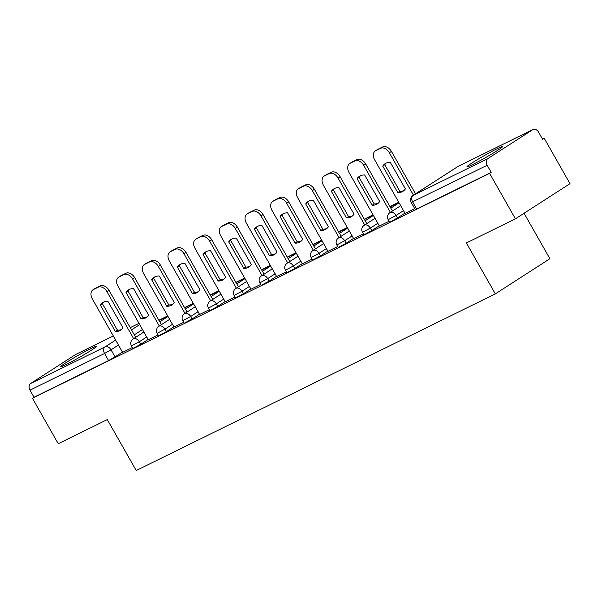 <?xml version="1.0" encoding="UTF-8"?>
<svg xmlns="http://www.w3.org/2000/svg" width="600" height="600" viewBox="0 0 600 600"><rect width="100%" height="100%" fill="white"/><g stroke="black" fill="none" stroke-linecap="round" stroke-linejoin="round"><path stroke-width="0.9" d="M497.183 148.695A20.52 1.185 -29.6 0 0 477.533 159.54A20.52 1.185 -29.6 0 0 466.928 166.83A20.52 1.185 -29.6 0 0 472.357 164.685A20.52 1.185 -29.6 0 0 492.007 153.84A20.52 1.185 -29.6 0 0 502.612 146.558A20.52 1.185 -29.6 0 0 497.183 148.695M91.02 348.48A20.52 1.185 -29.6 0 0 71.37 359.332A20.52 1.185 -29.6 0 0 60.765 366.615A20.52 1.185 -29.6 0 0 66.195 364.478A20.52 1.185 -29.6 0 0 85.845 353.625A20.52 1.185 -29.6 0 0 96.45 346.343A20.52 1.185 -29.6 0 0 91.02 348.48M389.588 222.195L397.447 217.98L396.022 215.468L388.155 219.683L389.588 222.195M363.907 234.825L371.775 230.61L370.35 228.097L362.483 232.312L363.907 234.825M338.235 247.455L346.103 243.24L344.678 240.728L336.81 244.942L338.235 247.455M312.562 260.085L320.43 255.862L319.005 253.35L311.138 257.572L312.562 260.085M286.89 272.715L294.757 268.493L293.332 265.98L285.465 270.202L286.89 272.715M261.218 285.337L269.085 281.123L267.66 278.61L259.793 282.825L261.218 285.337M235.545 297.968L243.413 293.752L241.987 291.24L234.12 295.455L235.545 297.968M209.873 310.597L217.74 306.375L216.315 303.87L208.447 308.085L209.873 310.597M184.2 323.228L192.067 319.005L190.635 316.493L182.775 320.715L184.2 323.228M158.528 335.858L166.395 331.635L164.962 329.123L157.095 333.345L158.528 335.858M132.855 348.48L140.722 344.265L139.29 341.752L131.422 345.968L132.855 348.48M515.43 218.827L466.388 242.947L495.322 293.88L136.23 470.52L107.295 419.588L58.252 443.707L32.43 398.257L489.607 173.377L515.43 218.827L570 183.66L544.178 138.21L542.482 139.042M524.07 213.263L549.893 258.712L495.322 293.88M544.178 138.21L542.588 139.238L538.567 132.157A5.265 3.772 63.8 0 0 533.062 129.48A5.265 3.772 63.8 0 0 532.793 129.637L487.77 158.648A5.265 3.772 63.8 0 0 487.178 165.27L411.232 202.493L415.26 209.572L416.647 209.017L412.627 201.938A5.265 3.772 63.8 0 1 413.213 195.322L487.77 158.648M489.607 173.377L491.205 172.35L487.178 165.27M122.535 352.065L115.05 356.895L111.023 349.815L104.55 353.483L30 390.15A5.265 3.772 -116.2 0 1 30.585 383.535L75.608 354.517A5.265 3.772 -116.2 0 1 75.885 354.368L113.37 335.925L75.608 354.517M30 390.15L34.02 397.23L32.43 398.257M161.385 324.668L134.708 277.702A7.89 5.482 -122.8 0 0 125.873 273.278L121.102 275.625A7.89 5.482 57.2 0 0 120.72 275.843L118.65 277.178A7.89 5.482 57.2 0 0 117.99 286.237L148.267 339.728L158.002 334.935M174.015 327.045L183.675 322.305M212.73 299.415L186.053 252.45A7.89 5.482 -122.8 0 0 177.225 248.025L172.447 250.373A7.89 5.482 57.2 0 0 172.065 250.59L169.995 251.917A7.89 5.482 57.2 0 0 169.335 260.985L199.612 314.468L209.347 309.683M238.403 286.785L211.725 239.82A7.89 5.482 -122.8 0 0 202.897 235.395L198.12 237.743A7.89 5.482 57.2 0 0 197.737 237.96L195.667 239.295A7.89 5.482 57.2 0 0 195.007 248.355L225.285 301.837L235.028 297.053M264.075 274.155L237.397 227.19A7.89 5.482 -122.8 0 0 228.57 222.765L223.792 225.112A7.89 5.482 57.2 0 0 223.41 225.33L221.34 226.665A7.89 5.482 57.2 0 0 220.68 235.725L250.958 289.215L260.7 284.423M289.748 261.525L263.07 214.56A7.89 5.482 -122.8 0 0 254.243 210.135L249.465 212.483A7.89 5.482 57.2 0 0 249.083 212.7L247.02 214.035A7.89 5.482 57.2 0 0 246.353 223.095L276.638 276.585L286.373 271.793M302.385 263.903L312.045 259.163M341.1 236.272L314.415 189.308A7.89 5.482 -122.8 0 0 305.587 184.882L300.817 187.23A7.89 5.482 57.2 0 0 300.435 187.447L298.365 188.775A7.89 5.482 57.2 0 0 297.705 197.843L327.983 251.325L337.718 246.54M366.772 223.642L340.087 176.678A7.89 5.482 -122.8 0 0 331.26 172.252L326.49 174.6A7.89 5.482 57.2 0 0 326.108 174.817L324.038 176.153A7.89 5.482 57.2 0 0 323.377 185.212L353.655 238.695L363.39 233.91M379.403 226.02L389.062 221.28M405.075 213.39L414.735 208.65M404.94 213.15L397.447 217.98M379.267 225.78L371.775 230.61M353.595 238.41L346.103 243.24M327.923 251.04L320.43 255.862M302.25 263.67L294.757 268.493M276.577 276.293L269.085 281.123M250.905 288.923L243.413 293.752M225.233 301.553L217.74 306.375M199.553 314.183L192.067 319.005M173.88 326.812L166.395 331.635M148.208 339.435L140.722 344.265M135.712 337.298L109.035 290.332A7.89 5.482 -122.8 0 0 100.2 285.907L95.43 288.255A7.89 5.482 57.2 0 0 95.047 288.472L92.977 289.808A7.89 5.482 57.2 0 0 92.317 298.868L122.595 352.358L132.33 347.565M491.205 172.35L416.647 209.017M34.02 397.23L108.57 360.562L115.05 356.895M133.642 338.632L106.965 291.668A7.89 5.482 -122.8 0 0 98.137 287.243L93.36 289.59A7.89 5.482 57.2 0 0 92.977 289.808M107.895 301.267A16.312 11.332 -122.8 0 0 102.743 302.565A16.312 11.332 -122.8 0 0 100.32 304.987L115.395 331.522A16.312 11.332 57.2 0 0 120.54 330.218A16.312 11.332 57.2 0 0 122.962 327.795L107.895 301.267M165.78 317.918L165.442 317.317L167.505 315.983L158.865 320.235M167.505 315.983L167.85 316.59M165.442 317.317L159.007 320.483M103.83 301.98A16.312 11.332 -122.8 0 0 102.39 303.66L117.458 330.188L115.395 331.522M121.523 329.475A16.312 11.332 57.2 0 1 117.458 330.188M102.39 303.66L100.32 304.987M159.315 326.002L132.637 279.038A7.89 5.482 -122.8 0 0 123.81 274.612L119.032 276.96A7.89 5.482 57.2 0 0 118.65 277.178M133.567 288.638A16.312 11.332 -122.8 0 0 128.415 289.935A16.312 11.332 -122.8 0 0 125.993 292.365L141.067 318.892A16.312 11.332 57.2 0 0 146.22 317.595A16.312 11.332 57.2 0 0 148.635 315.165L133.567 288.638M191.453 305.288L191.115 304.688L193.178 303.36L184.538 307.605M193.178 303.36L193.522 303.96M191.115 304.688L184.68 307.853M129.502 289.35A16.312 11.332 -122.8 0 0 128.062 291.03L143.13 317.558L141.067 318.892M147.195 316.845A16.312 11.332 57.2 0 1 143.13 317.558M128.062 291.03L125.993 292.365M184.988 313.373L158.31 266.407A7.89 5.482 -122.8 0 0 149.483 261.983L144.705 264.33A7.89 5.482 57.2 0 0 144.322 264.548A7.89 5.482 57.2 0 0 143.663 273.615L174.023 327.06M159.24 276.007A16.312 11.332 -122.8 0 0 154.087 277.312A16.312 11.332 -122.8 0 0 151.665 279.735L166.74 306.263A16.312 11.332 57.2 0 0 171.892 304.965A16.312 11.332 57.2 0 0 174.308 302.543L159.24 276.007M217.125 292.665L216.788 292.065L218.85 290.73L210.21 294.983M218.85 290.73L219.195 291.33M216.788 292.065L210.353 295.222M144.322 264.548L146.392 263.212A7.89 5.482 57.2 0 1 146.775 263.002L144.705 264.33M187.058 312.038L160.38 265.072A7.89 5.482 -122.8 0 0 151.545 260.655L146.775 263.002M155.175 276.728A16.312 11.332 -122.8 0 0 153.735 278.4L168.803 304.928L166.74 306.263M172.875 304.215A16.312 11.332 57.2 0 1 168.803 304.928M153.735 278.4L151.665 279.735M210.66 300.743L183.983 253.778A7.89 5.482 -122.8 0 0 175.155 249.353L170.377 251.7A7.89 5.482 57.2 0 0 169.995 251.917M184.913 263.385A16.312 11.332 -122.8 0 0 179.76 264.683A16.312 11.332 -122.8 0 0 177.337 267.105L192.413 293.632A16.312 11.332 57.2 0 0 197.565 292.335A16.312 11.332 57.2 0 0 199.98 289.913L184.913 263.385M242.798 280.035L242.46 279.435L244.53 278.1L235.89 282.353M244.53 278.1L244.868 278.7M242.46 279.435L236.025 282.6M180.847 264.097A16.312 11.332 -122.8 0 0 179.407 265.77L194.483 292.305L192.413 293.632M198.548 291.585A16.312 11.332 57.2 0 1 194.483 292.305M179.407 265.77L177.337 267.105M236.333 288.112L209.655 241.147A7.89 5.482 -122.8 0 0 200.827 236.73L196.058 239.077A7.89 5.482 57.2 0 0 195.667 239.295M210.585 250.755A16.312 11.332 -122.8 0 0 205.433 252.053A16.312 11.332 -122.8 0 0 203.017 254.475L218.085 281.002A16.312 11.332 57.2 0 0 223.237 279.705A16.312 11.332 57.2 0 0 225.653 277.282L210.585 250.755M268.47 267.405L268.132 266.805L270.202 265.47L261.562 269.722M270.202 265.47L270.54 266.07M268.132 266.805L261.697 269.97M206.52 251.468A16.312 11.332 -122.8 0 0 205.08 253.147L220.155 279.675L218.085 281.002M224.22 278.962A16.312 11.332 57.2 0 1 220.155 279.675M205.08 253.147L203.017 254.475M262.013 275.49L235.327 228.525A7.89 5.482 -122.8 0 0 226.5 224.1L221.73 226.447A7.89 5.482 57.2 0 0 221.34 226.665M236.257 238.125A16.312 11.332 -122.8 0 0 231.105 239.423A16.312 11.332 -122.8 0 0 228.69 241.853L243.757 268.38A16.312 11.332 57.2 0 0 248.91 267.075A16.312 11.332 57.2 0 0 251.325 264.653L236.257 238.125M294.15 254.775L293.805 254.175L295.875 252.84L287.235 257.093M295.875 252.84L296.212 253.447M293.805 254.175L287.37 257.34M232.192 238.837A16.312 11.332 -122.8 0 0 230.752 240.517L245.827 267.045L243.757 268.38M249.892 266.332A16.312 11.332 57.2 0 1 245.827 267.045M230.752 240.517L228.69 241.853M287.685 262.86L261 215.895A7.89 5.482 -122.8 0 0 252.173 211.47L247.403 213.817A7.89 5.482 57.2 0 0 247.02 214.035M261.93 225.495A16.312 11.332 -122.8 0 0 256.778 226.8A16.312 11.332 -122.8 0 0 254.362 229.222L269.43 255.75A16.312 11.332 57.2 0 0 274.582 254.452A16.312 11.332 57.2 0 0 276.998 252.022L261.93 225.495M319.822 242.153L319.478 241.545L321.548 240.218L312.907 244.462M321.548 240.218L321.885 240.817M319.478 241.545L313.043 244.71M257.865 226.208A16.312 11.332 -122.8 0 0 256.425 227.888L271.5 254.415L269.43 255.75M275.565 253.702A16.312 11.332 57.2 0 1 271.5 254.415M256.425 227.888L254.362 229.222M313.358 250.23L286.673 203.265A7.89 5.482 -122.8 0 0 277.845 198.84L273.075 201.188A7.89 5.482 57.2 0 0 272.692 201.405A7.89 5.482 57.2 0 0 272.025 210.472L302.392 263.918M287.603 212.865A16.312 11.332 -122.8 0 0 282.45 214.17A16.312 11.332 -122.8 0 0 280.035 216.593L295.103 243.12A16.312 11.332 57.2 0 0 300.255 241.822A16.312 11.332 57.2 0 0 302.678 239.4L287.603 212.865M345.495 229.522L345.15 228.923L347.22 227.587L338.58 231.84M347.22 227.587L347.558 228.188M345.15 228.923L338.722 232.08M272.692 201.405L274.755 200.077A7.89 5.482 57.2 0 1 275.145 199.86L273.075 201.188M315.42 248.895L288.743 201.93A7.89 5.482 -122.8 0 0 279.915 197.513L275.145 199.86M283.538 213.585A16.312 11.332 -122.8 0 0 282.105 215.257L297.173 241.785L295.103 243.12M301.237 241.072A16.312 11.332 57.2 0 1 297.173 241.785M282.105 215.257L280.035 216.593M339.03 237.6L312.345 190.635A7.89 5.482 -122.8 0 0 303.517 186.218L298.748 188.565A7.89 5.482 57.2 0 0 298.365 188.775M313.275 200.243A16.312 11.332 -122.8 0 0 308.123 201.54A16.312 11.332 -122.8 0 0 305.707 203.962L320.775 230.49A16.312 11.332 57.2 0 0 325.928 229.192A16.312 11.332 57.2 0 0 328.35 226.77L313.275 200.243M371.168 216.892L370.822 216.292L372.892 214.958L364.252 219.21M372.892 214.958L373.237 215.558M370.822 216.292L364.395 219.458M309.21 200.955A16.312 11.332 -122.8 0 0 307.778 202.627L322.845 229.163L320.775 230.49M326.91 228.442A16.312 11.332 57.2 0 1 322.845 229.163M307.778 202.627L305.707 203.962M364.702 224.978L338.025 178.005A7.89 5.482 -122.8 0 0 329.19 173.587L324.42 175.935A7.89 5.482 57.2 0 0 324.038 176.153M338.947 187.613A16.312 11.332 -122.8 0 0 333.795 188.91A16.312 11.332 -122.8 0 0 331.38 191.333L346.447 217.868A16.312 11.332 57.2 0 0 351.6 216.562A16.312 11.332 57.2 0 0 354.022 214.14L338.947 187.613M396.84 204.263L396.495 203.663L398.565 202.327L389.925 206.58M398.565 202.327L398.91 202.928M396.495 203.663L390.067 206.827M334.882 188.325A16.312 11.332 -122.8 0 0 333.45 190.005L348.517 216.532L346.447 217.868M352.582 215.82A16.312 11.332 57.2 0 1 348.517 216.532M333.45 190.005L331.38 191.333M390.375 212.347L363.697 165.382A7.89 5.482 -122.8 0 0 354.862 160.958L350.093 163.305A7.89 5.482 57.2 0 0 349.71 163.523A7.89 5.482 57.2 0 0 349.05 172.583L379.41 226.028M364.62 174.983A16.312 11.332 -122.8 0 0 359.475 176.28A16.312 11.332 -122.8 0 0 357.053 178.71L372.12 205.237A16.312 11.332 57.2 0 0 377.272 203.933A16.312 11.332 57.2 0 0 379.695 201.51L364.62 174.983M349.71 163.523L351.78 162.188A7.89 5.482 57.2 0 1 352.163 161.97L350.093 163.305M392.445 211.013L365.76 164.047A7.89 5.482 -122.8 0 0 356.933 159.623L352.163 161.97M360.555 175.695A16.312 11.332 -122.8 0 0 359.123 177.375L374.19 203.903L372.12 205.237M378.255 203.19A16.312 11.332 57.2 0 1 374.19 203.903M359.123 177.375L357.053 178.71M413.452 195.15L389.37 152.752A7.89 5.482 -122.8 0 0 380.535 148.328L375.765 150.675A7.89 5.482 57.2 0 0 375.382 150.892A7.89 5.482 57.2 0 0 374.722 159.96L405.082 213.397M390.3 162.352A16.312 11.332 -122.8 0 0 385.147 163.657A16.312 11.332 -122.8 0 0 382.725 166.08L397.8 192.608A16.312 11.332 57.2 0 0 402.945 191.31A16.312 11.332 57.2 0 0 405.368 188.88L390.3 162.352M375.382 150.892L377.452 149.558A7.89 5.482 57.2 0 1 377.835 149.34L375.765 150.675M415.522 193.815L391.44 151.417A7.89 5.482 -122.8 0 0 382.605 146.993L377.835 149.34M386.228 163.072A16.312 11.332 -122.8 0 0 384.795 164.745L399.862 191.273L397.8 192.608M403.928 190.56A16.312 11.332 57.2 0 1 399.862 191.273M384.795 164.745L382.725 166.08M532.793 129.637L458.243 166.305L413.213 195.322A5.265 3.652 -122.8 0 0 412.957 195.465A5.265 5.265 0 0 0 411.232 202.493M142.56 329.49L134.303 334.815M118.515 344.985L111.023 349.815A5.265 3.652 57.2 0 0 105.135 346.86L115.71 340.05M131.498 329.88L139.755 324.555M139.05 323.317L130.23 327.653L139.042 323.295M30.585 383.535L105.135 346.86A5.265 3.772 63.8 0 0 104.55 353.483L108.57 360.562M403.515 210.638L396.022 215.468A5.265 3.652 -122.8 0 0 390.135 212.52A5.265 3.652 57.2 0 0 389.88 212.663A5.265 5.265 0 0 0 388.155 219.683M377.843 223.267L370.35 228.097A5.265 3.652 -122.8 0 0 364.462 225.15A5.265 3.652 57.2 0 0 364.207 225.292A5.265 5.265 0 0 0 362.483 232.312M352.17 235.897L344.678 240.728A5.265 3.652 -122.8 0 0 338.79 237.772A5.265 3.652 57.2 0 0 338.535 237.923A5.265 5.265 0 0 0 336.81 244.942M326.498 248.528L319.005 253.35A5.265 3.652 -122.8 0 0 313.118 250.403A5.265 3.652 57.2 0 0 312.862 250.545A5.265 5.265 0 0 0 311.138 257.572M300.825 261.157L293.332 265.98A5.265 3.652 -122.8 0 0 287.445 263.032A5.265 3.652 57.2 0 0 287.19 263.175A5.265 5.265 0 0 0 285.465 270.202M275.145 273.78L267.66 278.61A5.265 3.652 -122.8 0 0 261.772 275.663A5.265 3.652 57.2 0 0 261.517 275.805A5.265 5.265 0 0 0 259.793 282.825M249.472 286.41L241.987 291.24A5.265 3.652 -122.8 0 0 236.1 288.293A5.265 3.652 57.2 0 0 235.845 288.435A5.265 5.265 0 0 0 234.12 295.455M223.8 299.04L216.315 303.87A5.265 3.652 -122.8 0 0 210.428 300.915A5.265 3.652 57.2 0 0 210.173 301.065A5.265 5.265 0 0 0 208.447 308.085M198.127 311.67L190.635 316.493A5.265 3.652 -122.8 0 0 184.755 313.545A5.265 3.652 57.2 0 0 184.5 313.688A5.265 5.265 0 0 0 182.775 320.715M172.455 324.3L164.962 329.123A5.265 3.652 -122.8 0 0 159.083 326.175A5.265 3.652 57.2 0 0 158.82 326.317A5.265 5.265 0 0 0 157.095 333.345M146.782 336.923L139.29 341.752A5.265 3.652 -122.8 0 0 133.403 338.805A5.265 3.652 57.2 0 0 133.148 338.947A5.265 5.265 0 0 0 131.422 345.968M412.957 195.465L457.987 166.455A5.265 3.652 -122.8 0 1 458.243 166.305A5.265 3.772 -116.2 0 1 458.513 166.155A5.265 5.265 0 0 0 457.987 166.455A5.265 3.652 -122.8 0 0 457.748 166.627M109.035 290.332L106.965 291.668M100.2 285.907L98.137 287.243M95.43 288.255L93.36 289.59M134.708 277.702L132.637 279.038M125.873 273.278L123.81 274.612M121.102 275.625L119.032 276.96M160.38 265.072L158.31 266.407M151.545 260.655L149.483 261.983M186.053 252.45L183.983 253.778M177.225 248.025L175.155 249.353M172.447 250.373L170.377 251.7M211.725 239.82L209.655 241.147M202.897 235.395L200.827 236.73M198.12 237.743L196.058 239.077M237.397 227.19L235.327 228.525M228.57 222.765L226.5 224.1M223.792 225.112L221.73 226.447M263.07 214.56L261 215.895M254.243 210.135L252.173 211.47M249.465 212.483L247.403 213.817M288.743 201.93L286.673 203.265M279.915 197.513L277.845 198.84M314.415 189.308L312.345 190.635M305.587 184.882L303.517 186.218M300.817 187.23L298.748 188.565M340.087 176.678L338.025 178.005M331.26 172.252L329.19 173.587M326.49 174.6L324.42 175.935M365.76 164.047L363.697 165.382M356.933 159.623L354.862 160.958M391.44 151.417L389.37 152.752M382.605 146.993L380.535 148.328M133.148 338.947L143.97 331.972M159.757 321.803L168.015 316.478M158.82 326.317L169.642 319.343M185.43 309.173L193.688 303.847M184.5 313.688L195.315 306.72M211.103 296.543L219.36 291.225M210.173 301.065L220.987 294.09M236.775 283.92L245.032 278.595M235.845 288.435L246.66 281.46M262.447 271.29L270.705 265.965M261.517 275.805L272.332 268.83M288.12 258.66L296.377 253.335M287.19 263.175L298.013 256.207M313.793 246.03L322.058 240.712M312.862 250.545L323.685 243.577M339.465 233.4L347.73 228.083M338.535 237.923L349.358 230.947M365.145 220.778L373.403 215.452M364.207 225.292L375.03 218.317M390.817 208.147L399.075 202.822M389.88 212.663L400.702 205.688M533.062 129.48L458.513 166.155"/></g></svg>
